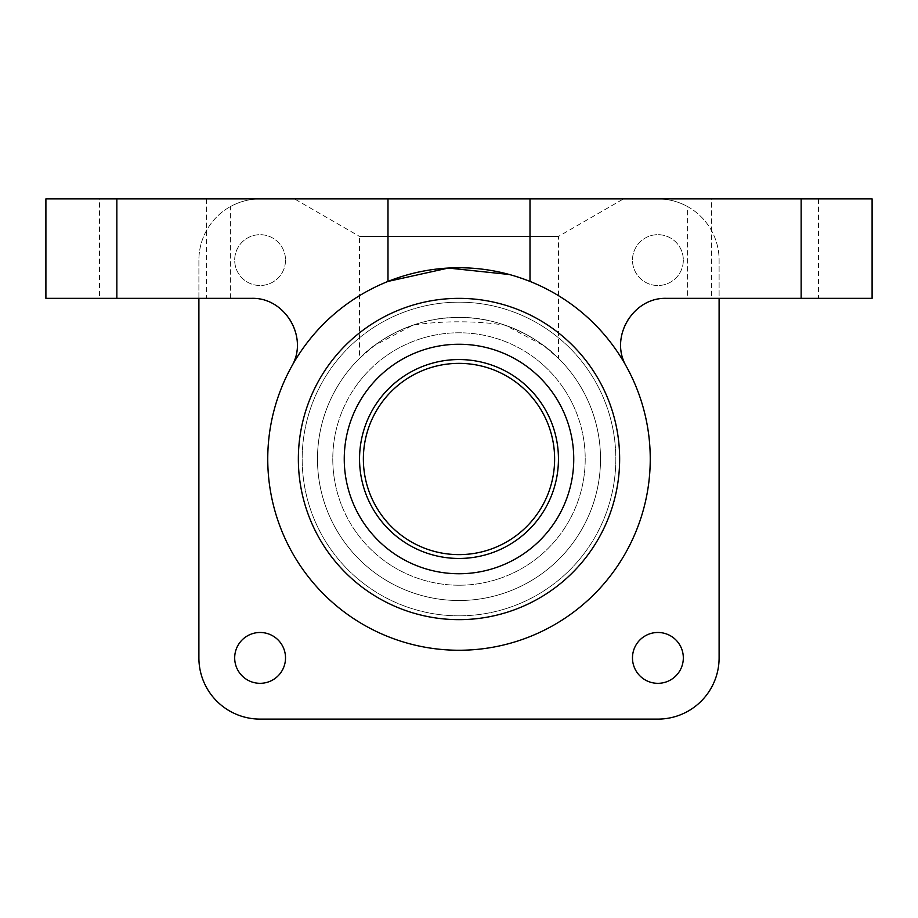 <?xml version="1.0" encoding="UTF-8"?>
<svg xmlns="http://www.w3.org/2000/svg" width="918" height="918" viewBox="0 0 918 918"><rect width="100%" height="100%" fill="white"/><g stroke="black" fill="none" stroke-linecap="round" stroke-linejoin="round"><path stroke-width="0.69" stroke-dasharray="4.59 3.44" d="M683.325 260.104A25.429 25.429 0 0 1 645.182 282.113A25.429 25.429 0 0 1 645.182 238.083A25.429 25.429 0 0 1 683.325 260.104A25.429 25.429 0 0 0 645.182 238.083A25.429 25.429 0 0 0 645.182 282.113A25.429 25.429 0 0 0 683.325 260.104M285.521 657.896A25.429 25.429 0 0 0 247.39 635.887A25.429 25.429 0 0 0 247.39 679.917A25.429 25.429 0 0 0 285.521 657.896M285.521 260.104A25.429 25.429 0 0 1 247.39 282.113A25.429 25.429 0 0 1 247.39 238.083A25.429 25.429 0 0 1 285.521 260.104A25.429 25.429 0 0 0 247.39 238.083A25.429 25.429 0 0 0 247.39 282.113A25.429 25.429 0 0 0 285.521 260.104M683.325 657.896A25.429 25.429 0 0 0 645.182 635.887A25.429 25.429 0 0 0 645.182 679.917A25.429 25.429 0 0 0 683.325 657.896M294.529 198.896L623.471 198.896L294.529 198.896L359.546 236.442L558.454 236.442L359.546 236.442L359.546 358.307L374.349 345.604L412.63 325.293C440.353 320.646 477.498 320.646 505.37 325.293L543.651 345.604L558.454 358.307L558.454 236.442L623.471 198.896M505.37 325.293C542.917 337.962 565.522 366.202 556.469 356.379C547.403 346.247 507.516 316.4 459 317.479C410.484 316.4 370.597 346.247 361.531 356.379C352.478 366.202 375.083 337.962 412.63 325.293A141.521 141.521 0 0 0 459 600.521A141.521 141.521 0 0 0 505.37 325.293A141.521 141.521 0 0 1 459 600.521A141.521 141.521 0 0 0 581.564 388.234A141.521 141.521 0 0 0 336.436 388.234A141.521 141.521 0 0 0 459 600.521A141.521 141.521 0 0 0 581.564 388.234A141.521 141.521 0 0 0 336.436 388.234A141.521 141.521 0 0 0 459 600.521A141.521 141.521 0 0 1 412.63 325.293M387.993 281.413C346.12 298.717 314.002 327.06 291.626 366.454A45.9 45.9 0 0 0 251.463 298.35L45.9 298.35M99.454 298.35L206.55 298.35L99.454 298.35L99.454 198.896L206.55 198.896L99.454 198.896M872.1 198.896L657.896 198.896C668.453 198.954 678.356 201.524 687.605 206.596L687.605 298.35L666.537 298.35A45.9 45.9 0 0 0 626.374 366.454C603.998 327.06 571.88 298.717 529.996 281.413L509.433 274.516M291.626 366.454A191.254 191.254 0 0 0 459 650.254A191.254 191.254 0 0 0 626.374 366.454M872.1 298.35L687.605 298.35M711.45 298.35L818.546 298.35L711.45 298.35L711.45 198.896L818.546 198.896L711.45 198.896M230.395 298.35L230.395 206.596C239.644 201.524 249.547 198.954 260.104 198.896L45.9 198.896M198.896 298.35L198.896 260.104A61.196 61.196 0 0 1 260.104 198.896L657.896 198.896A61.196 61.196 0 0 1 719.104 260.104L719.104 298.35M687.605 206.596A61.196 61.196 0 0 1 719.104 260.104L719.104 657.896A61.196 61.196 0 0 1 657.896 719.104L260.104 719.104A61.196 61.196 0 0 1 198.896 657.896L198.896 260.104A61.196 61.196 0 0 1 230.395 206.596M459 619.65A160.65 160.65 0 0 0 598.123 378.675A160.65 160.65 0 0 0 319.877 378.675A160.65 160.65 0 0 0 459 619.65M459 573.75A114.75 114.75 0 0 0 558.374 401.625A114.75 114.75 0 0 0 359.626 401.625A114.75 114.75 0 0 0 459 573.75A114.75 114.75 0 0 0 558.374 401.625A114.75 114.75 0 0 0 359.626 401.625A114.75 114.75 0 0 0 459 573.75A114.75 114.75 0 0 0 558.374 401.625A114.75 114.75 0 0 0 359.626 401.625A114.75 114.75 0 0 0 459 573.75A114.75 114.75 0 0 0 558.374 401.625A114.75 114.75 0 0 0 359.626 401.625A114.75 114.75 0 0 0 459 573.75M459 554.621A95.621 95.621 0 0 0 541.815 411.184A95.621 95.621 0 0 0 376.185 411.184A95.621 95.621 0 0 0 459 554.621M459 615.829A156.829 156.829 0 0 0 594.818 380.591A156.829 156.829 0 0 0 323.182 380.591A156.829 156.829 0 0 0 459 615.829A156.829 156.829 0 0 0 594.818 380.591A156.829 156.829 0 0 0 323.182 380.591A156.829 156.829 0 0 0 459 615.829M459 585.225A126.225 126.225 0 0 0 568.311 395.887A126.225 126.225 0 0 0 349.689 395.887A126.225 126.225 0 0 0 459 585.225A126.225 126.225 0 0 0 568.311 395.887A126.225 126.225 0 0 0 349.689 395.887A126.225 126.225 0 0 0 459 585.225M801.15 198.896L801.15 298.35M116.85 198.896L116.85 298.35M818.546 198.896L818.546 298.35M206.55 198.896L206.55 298.35"/><path stroke-width="1.38" d="M285.521 657.896A25.429 25.429 0 0 1 247.39 679.917A25.429 25.429 0 0 1 247.39 635.887A25.429 25.429 0 0 1 285.521 657.896M683.325 657.896A25.429 25.429 0 0 1 645.182 679.917A25.429 25.429 0 0 1 645.182 635.887A25.429 25.429 0 0 1 683.325 657.896M291.626 366.454C309.01 337.698 285.039 297.065 251.463 298.35L45.9 298.35L45.9 198.896L872.1 198.896L872.1 298.35L666.537 298.35C632.961 297.065 608.99 337.698 626.374 366.454M459 650.254A191.254 191.254 0 0 0 624.63 363.379A191.254 191.254 0 0 0 293.37 363.379A191.254 191.254 0 0 0 459 650.254M509.433 274.516L448.317 268.056L388.004 281.413M719.104 298.35L719.104 657.896A61.196 61.196 0 0 1 657.896 719.104L260.104 719.104A61.196 61.196 0 0 1 198.896 657.896L198.896 298.35M459 619.65A160.65 160.65 0 0 0 598.123 378.675A160.65 160.65 0 0 0 319.877 378.675A160.65 160.65 0 0 0 459 619.65M459 573.75A114.75 114.75 0 0 0 558.374 401.625A114.75 114.75 0 0 0 359.626 401.625A114.75 114.75 0 0 0 459 573.75M459 554.621A95.621 95.621 0 0 0 541.815 411.184A95.621 95.621 0 0 0 376.185 411.184A95.621 95.621 0 0 0 459 554.621M387.993 198.896L387.993 281.413M116.85 198.896L116.85 298.35M529.996 198.896L529.996 281.413M801.15 198.896L801.15 298.35M459 558.454A99.454 99.454 0 0 0 545.131 409.279A99.454 99.454 0 0 0 372.869 409.279A99.454 99.454 0 0 0 459 558.454"/></g></svg>
